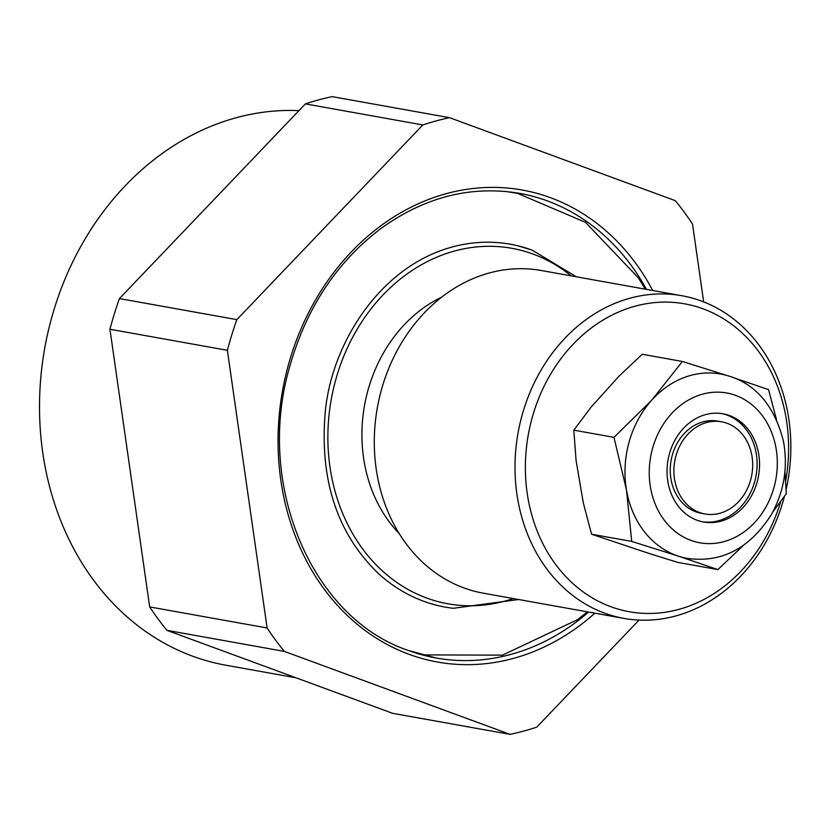 <?xml version="1.0" encoding="UTF-8"?>
<svg xmlns="http://www.w3.org/2000/svg" width="831" height="831" viewBox="0 0 831 831"><rect width="100%" height="100%" fill="white"/><g stroke="black" fill="none" stroke-linecap="round" stroke-linejoin="round"><path stroke-width="1.25" d="M649.219 553.508L677.743 562.39L717.891 569.588L678.46 556.157A93.664 78.291 -79.8 0 1 626.491 490.041A93.664 78.291 -79.8 0 1 629.171 441.791A93.664 78.291 -79.8 0 1 651.836 400.064A93.664 78.291 -79.8 0 1 720.321 373.981C744.379 378.406 771.76 394.59 783.477 441.438C788.131 467.323 784.048 491.796 771.23 514.836C749.479 548.595 721.495 563.117 687.268 558.38A93.664 78.291 -79.8 0 1 678.46 556.157L631.716 541.417L626.491 490.041L613.974 437.355L651.836 400.064L682.396 361.464L642.238 354.266L618.981 376.194L591.07 407.148L573.816 430.157L576.07 460.426L583.31 502.88L591.568 534.219L649.219 553.508M784.9 471.696L786.313 493.697L772.82 511.969M743.194 545.603L717.891 569.588M732.454 377.295L768.561 389.635L776.528 419.697M682.396 361.464L727.25 375.591M532.204 250.152A184.337 154.067 100.2 0 0 518.284 245.903A184.337 154.067 100.2 0 0 436.68 252.188C373.046 277.616 330.395 349.384 325.108 413.661C319.748 481.201 337.708 534.665 378.978 574.055A184.337 154.067 100.2 0 0 423.53 601.197A184.337 154.067 100.2 0 0 453.31 608.292L518.544 599.504M786.126 489.49A163.915 137.001 100.2 0 0 681.856 295.722A163.915 137.001 100.2 0 0 520.559 421.13A163.915 137.001 100.2 0 0 604.615 613.143A163.915 137.001 100.2 0 0 624.008 618.409A163.915 137.001 100.2 0 0 784.464 496.315M780.756 501.467A156.425 130.737 -79.8 0 1 610.878 606.734A156.425 130.737 -79.8 0 1 531.622 419.738A156.425 130.737 -79.8 0 1 690.956 305.154A156.425 130.737 -79.8 0 1 785.638 481.066M681.856 295.722L541.147 270.49A163.915 137.001 100.2 0 0 379.84 395.909A163.915 137.001 100.2 0 0 463.906 587.912A163.915 137.001 100.2 0 0 483.289 593.178L624.008 618.409M441.656 297.155A140.127 117.119 100.2 0 0 399.254 533.616M703.66 301.902L692.524 224.079A314.72 263.043 100.2 0 0 675.291 200.655L449.571 117.68A314.72 263.043 100.2 0 0 422.834 124.941L236.866 319.634A314.72 263.043 100.2 0 0 227.372 350.308L267.115 627.976A314.72 263.043 100.2 0 0 284.358 651.4L510.078 734.365A314.72 263.043 100.2 0 0 536.805 727.115L639.039 620.092M296.002 677.795L225.866 665.216A280.255 234.238 -79.8 0 1 192.719 656.22A280.255 234.238 -79.8 0 1 45.684 343.11A280.255 234.238 -79.8 0 1 298.963 110.627M449.571 117.68L332.13 96.635A314.72 263.043 100.2 0 0 305.403 103.885L119.435 298.578A314.72 263.043 100.2 0 0 109.941 329.253L149.684 606.921A314.72 263.043 100.2 0 0 166.917 630.345L392.637 713.32L510.078 734.365M305.403 103.885L422.834 124.941M109.941 329.253L227.372 350.308M236.866 319.634L119.435 298.578M267.115 627.976L149.684 606.921M166.917 630.345L284.358 651.4M699.484 512.478A46.837 39.14 100.2 0 0 705.02 513.984A46.837 39.14 100.2 0 0 751.816 474.792A46.837 39.14 100.2 0 0 721.547 421.784A46.837 39.14 100.2 0 0 675.468 457.621A46.837 39.14 100.2 0 0 699.484 512.478M705.02 513.984L701.374 513.329A46.837 39.14 -79.8 0 1 695.838 511.823A46.837 39.14 -79.8 0 1 671.822 456.967A46.837 39.14 -79.8 0 1 717.901 421.13L721.547 421.784M721.765 413.568A54.981 45.954 -79.8 0 1 756.085 475.561A54.981 45.954 -79.8 0 1 702.372 521.764M669.485 453.56A54.981 45.954 100.2 0 0 703.587 522.003A54.981 45.954 100.2 0 0 758.516 475.986A54.981 45.954 100.2 0 0 722.991 413.765A54.981 45.954 100.2 0 0 669.485 453.56M631.716 541.417L591.568 534.219M613.974 437.355L573.816 430.157M513.246 598.549A180.587 150.941 -79.8 0 1 328.224 425.036A180.587 150.941 -79.8 0 1 533.055 254.068A180.587 150.941 -79.8 0 1 571.094 275.861M652.73 290.497A239.785 200.416 100.2 0 0 324.692 285.21A239.785 200.416 100.2 0 0 409.143 654.35A239.785 200.416 100.2 0 0 594.871 613.185M588.597 612.063A236.046 197.279 -79.8 0 1 436.14 657.996L408.405 650.476C312.03 618.316 255.387 485.387 289.365 367.842C305.943 308.498 336.648 261.931 381.481 228.12C425.098 196.895 471.084 185.292 519.448 193.332A236.046 197.279 -79.8 0 1 646.445 289.365M436.14 657.996A236.046 197.279 -79.8 0 1 408.218 650.424M427.892 656.303A236.046 197.279 100.2 0 0 429.98 656.552M513.153 192.543A236.046 197.279 100.2 0 0 511.127 192.054M652.647 448.065A76.109 63.613 -79.8 0 1 761.435 414.482A76.109 63.613 -79.8 0 1 725.775 541.106A76.109 63.613 -79.8 0 1 652.647 448.065M422.262 654.89L502.464 655.15L577.628 619.614L587.34 611.834M645.199 289.146L638.405 277.886L585.523 222.344L517.443 193.311L505.393 191.431M576.392 276.806L532.318 250.193L518.284 245.903"/></g></svg>

